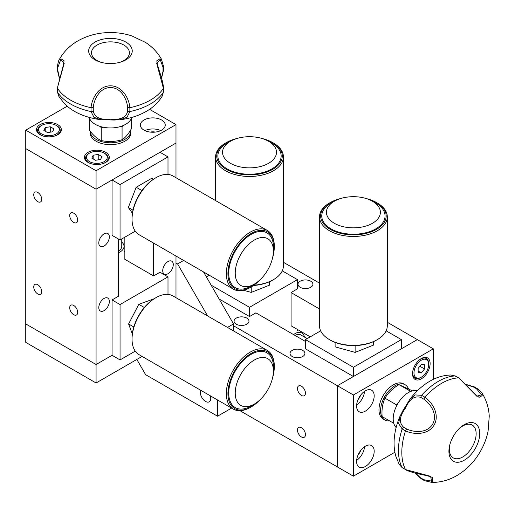 <?xml version="1.0" encoding="UTF-8"?>
<svg xmlns="http://www.w3.org/2000/svg" width="515" height="515" viewBox="0 0 515 515"><rect width="100%" height="100%" fill="white"/><g stroke="black" fill="none" stroke-linecap="round" stroke-linejoin="round"><path stroke-width="0.77" d="M121.759 242.082A13.564 7.828 180 0 1 124.025 246.408A13.564 7.828 180 0 1 120.053 251.944A13.564 7.828 180 0 1 118.45 252.736M121.759 238.96L121.759 246.408A11.304 6.528 180 0 1 118.45 251.024M37.737 192.423A5.652 3.264 -120 0 0 34.911 192.147A5.652 3.264 -120 0 0 34.048 196.672A5.652 3.264 -120 0 0 37.737 201.655A5.652 3.264 -120 0 0 40.563 201.932A5.652 3.264 -120 0 0 41.432 197.406A5.652 3.264 -120 0 0 37.737 192.423M73.697 305.466A5.652 3.264 -120 0 0 70.877 305.189A5.652 3.264 -120 0 0 70.008 309.715A5.652 3.264 -120 0 0 73.697 314.697A5.652 3.264 -120 0 0 76.523 314.974A5.652 3.264 -120 0 0 77.392 310.448A5.652 3.264 -120 0 0 73.697 305.466M73.697 213.191A5.652 3.264 -120 0 0 70.877 212.907A5.652 3.264 -120 0 0 70.008 217.439A5.652 3.264 -120 0 0 73.697 222.416A5.652 3.264 -120 0 0 76.523 222.699A5.652 3.264 -120 0 0 77.392 218.167A5.652 3.264 -120 0 0 73.697 213.191M104.069 246.041A7.461 4.307 120 0 0 108.942 239.469A7.461 4.307 120 0 0 107.796 233.488A7.461 4.307 120 0 0 104.069 233.862A7.461 4.307 120 0 0 99.195 240.434A7.461 4.307 120 0 0 100.335 246.408A7.461 4.307 120 0 0 104.069 246.041M104.069 310.635A7.461 4.307 120 0 0 108.942 304.062A7.461 4.307 120 0 0 107.796 298.082A7.461 4.307 120 0 0 104.069 298.455A7.461 4.307 120 0 0 99.195 305.028A7.461 4.307 120 0 0 100.335 311.002A7.461 4.307 120 0 0 104.069 310.635M167.999 273.723A7.461 4.307 120 0 0 172.873 267.15A7.461 4.307 120 0 0 171.727 261.176A7.461 4.307 120 0 0 167.999 261.543A7.461 4.307 120 0 0 163.126 268.115A7.461 4.307 120 0 0 164.272 274.096A7.461 4.307 120 0 0 167.999 273.723M37.737 284.705A5.652 3.264 -120 0 0 34.911 284.428A5.652 3.264 -120 0 0 34.048 288.954A5.652 3.264 -120 0 0 37.737 293.93A5.652 3.264 -120 0 0 40.563 294.213A5.652 3.264 -120 0 0 41.432 289.688A5.652 3.264 -120 0 0 37.737 284.705M142.089 356.419L96.073 382.98L25.75 342.378L25.75 323.922L96.073 364.523L112.058 355.298L96.073 364.523L96.073 189.198L118.45 176.278L112.058 179.967L120.053 184.582L167.999 156.901L160.011 152.286L153.612 155.974L175.988 143.061L175.988 177.727M175.988 297.689L175.988 256.032M153.612 243.112L153.612 275.937L124.842 259.328L124.842 237.183M96.073 382.98L96.073 364.523L25.75 323.922L25.75 148.597L96.073 189.198L175.988 143.061L175.988 124.604L149.556 109.341M153.612 275.937L160.011 272.248L167.999 276.864L120.053 304.545L112.058 299.93L118.45 296.241L118.45 239.024M161.607 119.989A12.431 7.178 0 0 0 148.056 118.431A12.431 7.178 0 0 0 140.383 125.061A12.431 7.178 0 0 0 144.026 130.141A12.431 7.178 0 0 0 157.571 131.692A12.431 7.178 0 0 0 165.244 125.061A12.431 7.178 0 0 0 161.607 119.989M160.725 130.598A12.431 7.178 0 0 0 144.902 130.598M105.665 152.286A12.431 7.178 0 0 0 92.114 150.728A12.431 7.178 0 0 0 84.441 157.358A12.431 7.178 0 0 0 88.084 162.437A12.431 7.178 0 0 0 101.635 163.989A12.431 7.178 0 0 0 109.309 157.358A12.431 7.178 0 0 0 105.665 152.286M57.719 124.604A12.431 7.178 0 0 0 44.168 123.046A12.431 7.178 0 0 0 36.494 129.677A12.431 7.178 0 0 0 40.138 134.75A12.431 7.178 0 0 0 53.682 136.308A12.431 7.178 0 0 0 61.356 129.677A12.431 7.178 0 0 0 57.719 124.604M67.24 106.187L25.75 130.141L96.073 170.742L175.988 124.604M96.073 170.742L96.073 189.198L25.75 148.597L25.75 130.141M155.363 132.091A7.461 4.307 0 0 0 150.271 132.091M101.049 127.45A11.304 6.528 0 0 1 101.764 126.896A13.564 7.828 0 0 0 101.745 126.909M167.999 174.45L167.999 156.901M112.058 179.967L112.058 235.336L120.053 239.951L135.252 231.177M120.053 239.951L120.053 184.582M120.053 304.545L120.053 359.914L112.058 355.298L112.058 299.93M124.025 251.475L124.842 251.944M167.999 276.864L167.999 294.413M135.252 351.133L120.053 359.914M93.26 111.227L91.052 111.555L91.039 107.674C91.792 98.623 98.52 85.947 110.39 85.805C122.267 85.805 129.149 98.571 129.877 107.674L127.662 107.571C127.012 99.472 121.321 87.672 110.493 87.518C99.614 87.647 93.917 99.434 93.26 107.571L93.26 111.227C94.773 117.523 100.502 120.15 110.455 119.1C120.381 120.162 126.117 117.542 127.662 111.227L129.87 111.555A56.367 32.542 0 0 0 150.322 104.017A56.367 32.542 0 0 0 163.377 92.217L163.519 87.846C163.255 83.99 161.626 77.636 158.633 68.778C156.27 60.718 157.081 62.025 156.856 60.731L159.914 58.845L163.01 67.304L163.384 65.914M161.581 78.177L163.519 70.278L163.513 66.293L161.33 59L156.695 63.255L163.377 88.335A56.367 32.542 180 0 1 150.322 100.135A56.367 32.542 180 0 1 129.877 107.674L129.877 111.555L127.005 117.278L120.349 119.692L114.227 120.034L100.573 119.692L93.93 117.285L91.052 111.555M161.33 59L161.33 59C157.403 52.24 152.17 46.743 145.636 42.488L131.84 35.902C124.92 33.662 117.755 32.542 110.339 32.554C98.629 32.561 87.833 35.329 77.945 40.852C70.207 45.268 64.092 51.313 59.592 59L64.246 63.165L57.403 87.911L57.538 92.217A56.367 32.542 0 0 0 91.039 111.555M91.039 107.674A56.367 32.542 180 0 1 57.538 88.335L57.538 92.211L58.832 96.344L57.403 91.831M125.86 59.862A21.778 12.572 180 0 1 120.143 62.231A21.778 12.572 180 0 1 100.773 62.231A21.778 12.572 180 0 1 95.063 42.082A21.778 12.572 180 0 1 125.86 42.082A21.778 12.572 180 0 1 125.86 59.862M119.486 62.412A18.952 10.937 0 0 0 123.858 60.532A18.952 10.937 0 0 0 129.342 53.708A18.952 10.937 0 0 0 118.437 42.874A18.952 10.937 0 0 0 97.058 45.062A18.952 10.937 0 0 0 91.58 53.708A18.952 10.937 0 0 0 101.429 62.412M161.465 77.765L163.384 69.795M163.519 87.911L163.513 91.831L162.09 96.344L163.513 91.831M91.052 107.674L93.26 107.571M57.403 87.911L63.519 64.459L64.06 60.731L61.008 58.845L57.912 67.304L57.912 70.961L59.457 77.765M57.912 70.961L57.538 69.795M59.341 78.177L57.403 70.278L57.403 66.293C58.208 61.967 58.935 59.534 59.592 59M57.538 65.914L57.912 67.304M131.679 117.452A21.476 12.399 180 0 1 125.647 124.327A21.476 12.399 180 0 1 103.785 127.34A21.476 12.399 180 0 1 89.237 117.452M130.804 131.061A20.343 11.742 0 0 1 118.244 141.915A20.343 11.742 0 0 1 96.073 139.365A20.343 11.742 0 0 1 90.119 131.164L90.119 132.909A20.343 11.742 0 0 0 96.073 141.213A20.343 11.742 0 0 0 118.244 143.756A20.343 11.742 0 0 0 130.804 132.909L130.804 131.061A20.343 11.742 0 0 0 130.707 129.928M56.914 125.802L56.277 125.435A10.397 6.006 0 0 0 41.573 125.435A10.397 6.006 0 0 0 41.573 133.919A10.397 6.006 0 0 0 56.277 133.919A10.397 6.006 0 0 0 56.277 125.435L56.914 125.802A11.304 6.528 180 0 1 60.229 130.417A11.304 6.528 180 0 1 54.468 136.102M43.382 136.102A11.304 6.528 180 0 1 40.936 135.027A11.304 6.528 180 0 1 37.621 130.417A11.304 6.528 180 0 1 40.936 125.802L41.573 125.435M50.277 126.767L53.966 128.898L52.614 131.808L47.573 132.587L43.884 130.456L45.236 127.546L50.277 126.767L50.277 132.168M45.236 131.235L45.236 127.546M104.867 153.483L104.23 153.116A10.397 6.006 0 0 0 89.52 153.116A10.397 6.006 0 0 0 89.52 161.607A10.397 6.006 0 0 0 104.23 161.607A10.397 6.006 0 0 0 104.23 153.116L104.867 153.483A11.304 6.528 180 0 1 108.176 158.099A11.304 6.528 180 0 1 102.414 163.783M91.335 163.783A11.304 6.528 180 0 1 88.883 162.714A11.304 6.528 180 0 1 85.574 158.099A11.304 6.528 180 0 1 88.883 153.483L89.52 153.116M98.223 154.448L101.919 156.579L100.567 159.489L95.526 160.274L91.831 158.137L93.183 155.227L98.223 154.448L98.223 159.856M93.183 158.923L93.183 155.227M131.293 118.559L131.293 128.943C128.229 134.273 125.158 137.878 122.074 139.758L122.074 126.896L120.31 126.574M103.116 127.211L101.236 127.694L101.236 140.556C108.202 142.024 115.148 141.76 122.074 139.758M122.782 125.712L122.074 126.896M101.236 140.556C97.38 138.96 93.511 135.619 89.623 130.54L89.623 118.559M100.27 126.471L101.236 127.694M293.582 334.602A13.564 7.828 -60 0 1 295.063 333.611A13.564 7.828 -60 0 1 301.848 332.941A13.564 7.828 -60 0 1 304.462 337.061M295.063 335.458A11.304 6.528 -60 0 1 300.715 334.898L307.165 338.625M300.181 281.196A7.461 4.307 0 0 0 297.992 284.241A7.461 4.307 0 0 0 302.601 288.226A7.461 4.307 0 0 0 310.725 287.286A7.461 4.307 0 0 0 312.914 284.241A7.461 4.307 0 0 0 308.311 280.263A7.461 4.307 0 0 0 300.181 281.196M292.185 350.406A7.461 4.307 0 0 0 290.003 353.451A7.461 4.307 0 0 0 294.606 357.429A7.461 4.307 0 0 0 302.736 356.496A7.461 4.307 0 0 0 304.919 353.451A7.461 4.307 0 0 0 300.316 349.473A7.461 4.307 0 0 0 292.185 350.406M236.25 318.109A7.461 4.307 0 0 0 234.061 321.154A7.461 4.307 0 0 0 238.664 325.132A7.461 4.307 0 0 0 246.794 324.199A7.461 4.307 0 0 0 248.983 321.154A7.461 4.307 0 0 0 244.374 317.176A7.461 4.307 0 0 0 236.25 318.109M297.464 388.516A5.652 3.264 -120 0 0 299.93 394.207A5.652 3.264 -120 0 0 304.281 395.72A5.652 3.264 -120 0 0 305.453 393.132A5.652 3.264 -120 0 0 302.987 387.447A5.652 3.264 -120 0 0 298.629 385.928A5.652 3.264 -120 0 0 297.464 388.516M297.464 430.044A5.652 3.264 -120 0 0 299.93 435.729A5.652 3.264 -120 0 0 304.281 437.241A5.652 3.264 -120 0 0 305.453 434.66A5.652 3.264 -120 0 0 302.987 428.969A5.652 3.264 -120 0 0 298.629 427.456A5.652 3.264 -120 0 0 297.464 430.044M233.527 325.77L337.422 385.748L337.422 466.957L239.977 410.7M282.265 270.858L297.464 279.632L249.511 307.313L249.511 316.538L255.904 312.85L305.453 341.458M320.652 330.836L305.453 339.61L353.406 367.292L353.406 376.523L359.798 372.828L337.422 385.748L337.422 466.957L353.406 476.182L394.889 452.228M387.306 322.274L417.337 339.61L394.96 352.53L401.352 348.842L401.352 339.61L353.406 367.292M283.417 262.296L319.5 283.128M297.464 279.632L297.464 288.857L291.072 292.552L319.5 308.961M291.072 292.552L291.072 325.77L310.249 336.842M356.599 461.421A12.431 7.178 120 0 0 359.174 467.111A12.431 7.178 120 0 0 368.753 463.777A12.431 7.178 120 0 0 374.18 451.269A12.431 7.178 120 0 0 371.605 445.578A12.431 7.178 120 0 0 362.026 448.906A12.431 7.178 120 0 0 356.599 461.421M356.638 460.423A12.431 7.178 120 0 0 364.549 446.724M356.599 406.052A12.431 7.178 120 0 0 359.174 411.743A12.431 7.178 120 0 0 368.753 408.414A12.431 7.178 120 0 0 374.18 395.9A12.431 7.178 120 0 0 371.605 390.209A12.431 7.178 120 0 0 362.026 393.537A12.431 7.178 120 0 0 356.599 406.052M356.638 405.06A12.431 7.178 120 0 0 364.549 391.355M358.034 399.666A7.461 4.307 120 0 0 360.577 395.256M412.541 373.755A12.431 7.178 120 0 0 415.116 379.446A12.431 7.178 120 0 0 424.695 376.111A12.431 7.178 120 0 0 430.122 363.603A12.431 7.178 120 0 0 427.547 357.912A12.431 7.178 120 0 0 417.968 361.24A12.431 7.178 120 0 0 412.541 373.755M433.321 379.362L433.321 348.842L417.337 339.61L337.422 385.748L353.406 394.979L353.406 476.182M433.321 348.842L353.406 394.979M358.034 455.035A7.461 4.307 120 0 0 360.577 450.625M305.453 339.61L305.453 348.842L353.406 376.523M386.153 330.836L401.352 339.61M297.464 329.458L297.464 330.411M249.511 316.538L219.145 299.009M249.511 307.313L211.156 285.168M206.361 276.864L209.219 275.21M403.535 427.167L406.702 429.001L405.505 430.862L402.144 428.931A56.367 32.548 120 0 0 402.144 467.614L399.209 464.427L395.881 456.399C394.239 450.574 393.711 444.49 394.297 438.156C394.96 430.926 396.814 423.742 399.859 416.609L402.627 411.137L409.753 399.479C415.515 391.786 422.203 385.696 429.819 381.209C436.443 377.315 443.447 375.242 450.837 375.004L455.06 375.956L458.427 377.894A56.367 32.548 -60 0 0 441.67 383.302A56.367 32.548 -60 0 0 424.92 397.232L424.92 397.232C432.381 402.415 439.997 414.581 434.184 424.927C428.248 435.207 413.751 434.789 405.505 430.868L405.505 430.862A56.367 32.548 -60 0 0 405.505 469.551L402.144 467.62L405.505 469.558L430.559 476.304L431.937 482.446C440.84 482.388 449.132 480.115 456.818 475.622C466.551 469.822 474.347 461.852 480.205 451.713C483.926 445.301 486.54 438.542 488.059 431.422L489.25 416.184C488.838 408.401 486.688 401.114 482.8 394.342L476.864 396.286L458.859 377.984L455.067 375.956A56.367 32.548 120 0 0 438.31 381.364A56.367 32.548 120 0 0 421.56 395.295L424.914 397.239L423.903 399.209L420.736 397.38C414.524 395.539 409.386 399.196 405.318 408.331C399.434 416.397 398.842 422.68 403.535 427.167L402.144 428.924L398.623 423.581L399.943 416.423M464.318 424.624A21.778 12.572 -60 0 1 479.716 433.514A21.778 12.572 -60 0 1 464.318 460.185A21.778 12.572 -60 0 1 449.724 445.16A21.778 12.572 -60 0 1 459.406 428.383A21.778 12.572 -60 0 1 464.318 424.624M449.891 444.503A18.952 10.937 120 0 0 452.511 457.391A18.952 10.937 120 0 0 462.74 456.966A18.952 10.937 120 0 0 475.319 439.546A18.952 10.937 120 0 0 471.392 424.682A18.952 10.937 120 0 0 462.74 426.021A18.952 10.937 120 0 0 458.923 428.866M406.702 429.001C414.034 432.491 427.102 433.463 432.652 424.16C437.982 414.672 430.624 403.844 423.903 399.209M420.736 397.38L421.553 395.301L415.154 394.928L409.747 399.479M458.859 377.984L476.111 395.011L479.066 397.342L482.227 395.642L476.452 388.728L473.279 386.9L466.616 384.834M482.8 394.335C482.664 393.505 480.92 391.658 477.579 388.799L474.122 386.804L466.32 384.525M477.836 389.102L476.452 388.728M473.279 386.9L474.476 387.158M424.914 480.765L423.903 479.748L432.774 481.293L432.664 477.708C431.435 477.251 432.973 477.205 424.811 475.216C415.644 473.388 409.328 471.618 405.859 469.918L405.801 469.886M415.611 473.176L421.553 478.821M431.931 482.446L424.431 480.643L421.07 478.699L415.193 473.073M396.132 427.54A21.476 12.399 -60 0 1 394.844 409.998A21.476 12.399 -60 0 1 408.382 392.578A21.476 12.399 -60 0 1 417.356 390.788M408.395 388.664A20.343 11.742 120 0 0 405.131 384.744L403.535 383.817A20.343 11.742 120 0 0 387.853 389.269A20.343 11.742 120 0 0 378.976 409.74A20.343 11.742 120 0 0 383.186 419.056L384.789 419.976A20.343 11.742 120 0 0 389.559 420.871M405.131 384.744A20.343 11.742 120 0 0 389.456 390.19A20.343 11.742 120 0 0 380.572 410.667A20.343 11.742 120 0 0 384.789 419.976M428.686 364.433A10.397 6.006 120 0 0 421.328 360.191A10.397 6.006 120 0 0 413.976 372.924A10.397 6.006 120 0 0 421.328 377.167A10.397 6.006 120 0 0 428.686 364.433L428.686 363.693A11.304 6.528 -60 0 0 426.343 358.524L424.392 357.397M421.328 377.167L420.691 377.54A11.304 6.528 -60 0 1 415.039 378.094A11.304 6.528 -60 0 1 412.702 372.924A11.304 6.528 -60 0 1 412.998 370.266M418.541 360.667A11.304 6.528 -60 0 1 426.343 358.524M418.135 371.096L421.328 372.937L418.135 372.654L418.135 368.392L421.328 364.414L424.527 364.704L424.527 368.965L419.847 366.262M421.328 372.937L424.527 368.965M393.75 423.246L382.124 416.584C381.583 409.567 382.542 403.445 384.995 398.198C388.143 392.823 392.797 388.304 398.971 384.641L410.809 391.4M398.971 384.641L412.502 390.859M384.995 398.198L396.138 404.635L397.863 403.541M409.567 391.947L410.114 391.072M393.267 423.015L393.544 422.377M396.235 406.605L396.138 404.635M200.792 390.312A7.345 4.242 -120 0 0 200.367 392.443A7.345 4.242 -120 0 0 203.573 399.833A7.345 4.242 -120 0 0 209.232 401.803A7.345 4.242 -120 0 0 210.751 398.436A7.345 4.242 -120 0 0 210.326 395.816M136.829 359.451L145.623 374.675L217.549 416.204L217.549 399.988M207.616 315.953L177.591 263.944L175.988 263.017M233.527 330.913L233.527 323.922L203.502 271.914M217.549 416.204L231.589 408.092M227.476 327.418L233.527 323.922M177.591 263.944L183.643 260.448M144.322 307.507L138.799 304.32L154.024 298.809M133.797 326.974L128.602 323.974L138.799 304.32M132.31 333.965L128.602 323.974M272.512 378.132A32.773 18.92 120 0 0 274.289 366.835A32.773 18.92 120 0 0 265.038 350.779A32.773 18.92 120 0 0 232.587 374.83A32.773 18.92 120 0 0 237.183 409.644A32.773 18.92 120 0 0 251.114 406.972A32.773 18.92 120 0 0 260.011 399.782M251.114 406.972L250.309 407.436A33.906 19.576 -60 0 1 235.909 410.198A33.906 19.576 -60 0 1 233.359 409.116A33.906 19.576 -60 0 1 232.207 372.055A33.906 19.576 -60 0 1 264.716 349.305A33.906 19.576 -60 0 1 267.266 350.387A33.906 19.576 -60 0 1 274.289 365.908L274.289 366.835M267.266 350.387L172.963 295.945A33.906 19.576 120 0 0 170.42 294.863A33.906 19.576 120 0 0 156.013 297.625A33.906 19.576 120 0 0 132.04 339.147A33.906 19.576 120 0 0 139.056 354.668L233.359 409.116M132.04 339.147L132.04 338.226A32.773 18.92 -60 0 1 155.215 298.088L156.013 297.625M250.811 405.73A26.973 15.572 -60 0 1 235.555 388.851A26.973 15.572 -60 0 1 257.803 358.389A26.973 15.572 -60 0 1 273.368 371.791A26.973 15.572 -60 0 1 254.944 403.702A26.973 15.572 -60 0 1 250.811 405.73M254.944 403.702L251.861 405.601A31.647 18.27 -60 0 1 247.013 407.977A31.647 18.27 -60 0 1 229.111 388.181A31.647 18.27 -60 0 1 255.208 352.447A31.647 18.27 -60 0 1 273.478 368.167L273.368 371.791M141.947 190.595L136.179 187.267L151.867 178.209L153.528 179.168M132.979 210.165L128.338 207.481L136.179 187.267M132.407 213.274L128.338 207.481M272.512 258.17A32.773 18.92 120 0 0 274.289 246.872A32.773 18.92 120 0 0 261.408 230.334A32.773 18.92 120 0 0 230.347 260.345A32.773 18.92 120 0 0 240.814 290.17A32.773 18.92 120 0 0 251.114 287.01A32.773 18.92 120 0 0 260.011 279.819M251.114 287.01L250.309 287.473A33.906 19.576 -60 0 1 239.662 290.737A33.906 19.576 -60 0 1 233.359 289.153A33.906 19.576 -60 0 1 230.842 254.88A33.906 19.576 -60 0 1 260.963 228.84A33.906 19.576 -60 0 1 267.266 230.424A33.906 19.576 -60 0 1 274.289 245.945L274.289 246.872M267.266 230.424L172.963 175.982A33.906 19.576 120 0 0 166.667 174.392A33.906 19.576 120 0 0 156.013 177.662A33.906 19.576 120 0 0 132.04 219.184A33.906 19.576 120 0 0 139.056 234.705L233.359 289.153M132.04 219.184L132.04 218.263A32.773 18.92 -60 0 1 155.215 178.126L156.013 177.662M254.307 284.119A26.973 15.572 -60 0 1 235.233 273.111A26.973 15.572 -60 0 1 254.307 240.067A26.973 15.572 -60 0 1 273.368 251.829A26.973 15.572 -60 0 1 254.944 283.739A26.973 15.572 -60 0 1 254.307 284.119M254.944 283.739L251.861 285.638A31.647 18.27 -60 0 1 251.114 286.089A31.647 18.27 -60 0 1 228.737 273.169A31.647 18.27 -60 0 1 251.114 234.415A31.647 18.27 -60 0 1 273.478 248.204L273.368 251.829M251.23 286.939L251.23 292.398L243.498 290.267M269.525 281.699L269.525 285.156L251.23 292.398M237.009 138.484A32.773 18.92 0 0 0 226.336 142.597A32.773 18.92 0 0 0 220.188 164.433A32.773 18.92 0 0 0 254.114 174.714A32.773 18.92 0 0 0 280.598 161.974A32.773 18.92 0 0 0 272.686 142.597A32.773 18.92 0 0 0 262.013 138.484M272.686 142.597L273.491 143.061A33.906 19.576 180 0 1 283.417 156.901A33.906 19.576 180 0 1 254.268 176.278A33.906 19.576 180 0 1 215.605 156.901A33.906 19.576 180 0 1 225.538 143.061L226.336 142.597M253.914 285.201A33.906 19.576 0 0 0 254.268 285.168A33.906 19.576 0 0 0 273.491 279.632A33.906 19.576 0 0 0 283.417 265.792L283.417 156.901M273.491 279.632L272.686 280.089A32.773 18.92 180 0 1 254.114 285.445A32.773 18.92 180 0 1 253.496 285.497M234.254 139.443A26.973 15.572 180 0 1 267.942 140.91A26.973 15.572 180 0 1 264.774 165.128A26.973 15.572 180 0 1 228.48 162.038A26.973 15.572 180 0 1 231.087 140.91A26.973 15.572 180 0 1 234.254 139.443M267.942 140.91L271.128 142.636A31.647 18.27 180 0 1 267.414 171.044A31.647 18.27 180 0 1 224.836 167.414A31.647 18.27 180 0 1 227.9 142.636L231.087 140.91M355.125 345.591L355.125 352.382L335.111 346.853L335.111 342.391M373.42 341.677L373.42 345.134L355.125 352.382M340.904 198.468A32.773 18.92 -0 0 0 330.224 202.575A32.773 18.92 -0 0 0 324.083 224.411A32.773 18.92 -0 0 0 358.002 234.692A32.773 18.92 -0 0 0 384.493 221.952A32.773 18.92 -0 0 0 376.581 202.575A32.773 18.92 -0 0 0 365.901 198.468M376.581 202.575L377.379 203.039A33.906 19.576 180 0 1 387.306 216.879A33.906 19.576 180 0 1 358.163 236.263A33.906 19.576 180 0 1 319.5 216.879A33.906 19.576 180 0 1 329.426 203.039L330.224 202.575M319.5 216.879L319.5 325.77A33.906 19.576 -0 0 0 329.426 339.61A33.906 19.576 -0 0 0 358.163 345.153A33.906 19.576 -0 0 0 377.379 339.61A33.906 19.576 -0 0 0 387.306 325.77L387.306 216.879M377.379 339.61L376.581 340.074A32.773 18.92 180 0 1 358.002 345.43A32.773 18.92 180 0 1 330.224 340.074L329.426 339.61M338.143 199.421A26.973 15.572 180 0 1 371.83 200.889A26.973 15.572 180 0 1 368.663 225.107A26.973 15.572 180 0 1 332.368 222.017A26.973 15.572 180 0 1 334.975 200.889A26.973 15.572 180 0 1 338.143 199.421M371.83 200.889L375.017 202.614A31.647 18.27 180 0 1 371.302 231.023A31.647 18.27 180 0 1 328.731 227.398A31.647 18.27 180 0 1 331.789 202.614L334.975 200.889M163.01 70.961L163.01 67.304M127.662 111.227L127.662 107.571M420.736 477.92L423.903 479.748M162.09 96.344C158.189 102.627 152.891 107.661 146.202 111.446C138.509 115.798 129.896 118.547 120.349 119.692M100.573 119.692L100.573 119.692C84.569 117.452 72.409 111.948 64.072 103.187L58.832 96.344M60.229 130.417L60.229 132.664M37.621 130.417L37.621 132.664M108.176 158.099L108.176 160.352M85.574 158.099L85.574 160.352M450.844 375.004L455.46 376.027M399.209 464.427L402.408 467.923M415.039 378.094L413.088 376.974M215.605 156.901L215.605 200.605"/></g></svg>

